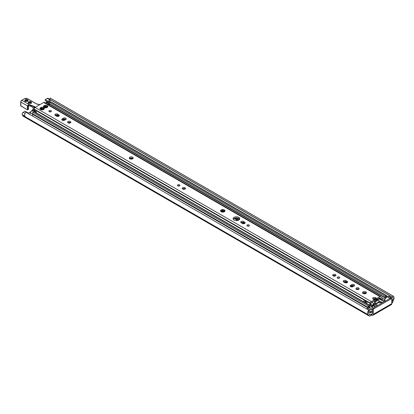 <?xml version="1.0" encoding="UTF-8"?>
<svg xmlns="http://www.w3.org/2000/svg" width="414" height="414" viewBox="0 0 414 414"><rect width="100%" height="100%" fill="white"/><g stroke="black" fill="none" stroke-linecap="round" stroke-linejoin="round"><path stroke-width="0.62" d="M34.559 110.29L32.851 109.306L31.604 110.869A1.325 0.766 -60 0 1 30.941 111.568L27.893 113.327L27.893 112.805L27.433 113.074M373.371 309.858L373.371 314.273A2.21 1.278 60 0 1 372.91 315.282A2.21 1.278 60 0 1 371.808 315.173L370.39 315.789A2.675 1.547 -60 0 1 369.055 315.923A2.675 1.547 -60 0 1 368.563 315.225L368.517 315.054A0.735 0.424 120 0 0 368.382 314.863A3.731 2.158 -60 0 1 368.377 314.857A3.731 2.158 -60 0 1 368.667 310.086L369.174 310.707A2.406 1.392 120 0 0 369.04 313.709A2.406 1.392 120 0 0 369.045 313.709A2.065 1.19 -60 0 1 369.045 313.714A2.065 1.19 -60 0 1 369.423 314.252L369.469 314.423A1.351 0.781 120 0 0 369.718 314.775A1.351 0.781 120 0 0 370.39 314.707L371.808 314.091A0.885 0.512 -120 0 0 372.248 314.133A0.885 0.512 -120 0 0 372.429 313.729L372.429 309.315L373.371 309.858A0.983 0.569 -60 0 1 374.065 308.653L373.128 308.114A0.983 0.569 120 0 0 372.429 309.315M375.41 306.795A1.966 1.133 180 0 1 374.235 306.469A1.966 1.133 180 0 1 373.661 305.667A1.966 1.133 180 0 1 374.815 304.632M374.996 304.59A1.966 1.133 180 0 1 377.578 305.542M376.947 305.91A1.966 1.133 -0 0 0 373.899 306.21M369.055 315.923L23.407 116.365A2.675 1.547 -60 0 1 22.915 115.666L22.868 115.496A0.735 0.424 120 0 0 22.734 115.304A3.731 2.158 -60 0 1 22.729 115.299A3.731 2.158 -60 0 1 22.118 114.554A1.475 0.849 -60 0 1 23.096 112.37L25.114 111.2L27.893 112.805M46.622 101.435A2.065 1.19 120 0 0 46.601 101.513L46.554 101.735A1.351 0.781 -60 0 1 46.208 102.532M49.608 99.246L48.019 98.33A1.475 0.849 120 0 0 47.284 98.403L45.261 99.567L45.261 100.654L48.04 102.258L48.04 101.176L50.063 100.007A1.475 0.849 -60 0 1 50.197 99.94A2.406 1.392 -60 0 1 49.939 101.803A0.492 0.285 120 0 0 49.659 101.326L48.04 102.258M390.148 298.287L391.085 298.825A0.983 0.569 -60 0 1 391.577 298.779L390.64 298.235A0.983 0.569 120 0 0 390.148 298.287L373.128 308.114M391.577 298.779A0.983 0.569 -60 0 1 391.779 299.229L391.779 303.643L373.371 314.273M372.91 315.282L391.323 304.652A2.21 1.278 -120 0 0 391.779 303.643M391.085 298.825L374.065 308.653M391.779 302.194A1.351 0.781 120 0 0 392.208 301.294L392.249 301.071A2.065 1.19 -60 0 1 392.632 300.093A2.406 1.392 120 0 0 392.638 297.304A2.406 1.392 120 0 0 392.503 297.242L393.01 296.031A3.731 2.158 -60 0 1 393.3 296.155A3.731 2.158 -60 0 1 393.295 300.476A0.735 0.424 120 0 0 393.16 300.828L393.114 301.05A2.675 1.547 -60 0 1 391.779 303.364M49.892 99.438A2.406 1.392 -60 0 1 50.197 99.94M393.3 296.155L50.43 98.201A3.731 2.158 120 0 0 50.135 98.077L49.623 99.288L392.493 297.236M45.261 99.567L48.04 101.176M368.667 310.086L25.797 112.132A3.731 2.158 120 0 0 24.897 116.158L22.118 114.554M50.135 98.077L393.01 296.031M34.243 110.108L34.559 110.719M375.208 302.737L375.384 303.84A1.573 0.906 60 0 1 375.058 304.559L378.531 302.556A1.573 0.906 -120 0 0 378.857 301.837L379.033 300.331A0.735 0.424 120 0 0 378.877 299.995L378.117 299.555A0.735 0.424 120 0 0 377.744 299.591L374.965 301.195L375.731 301.635A0.735 0.424 120 0 0 375.208 302.536L374.447 302.096A0.735 0.424 -60 0 1 374.965 301.195M373.195 308.073L371.565 307.131A0.492 0.285 180 0 1 371.565 306.727L371.788 306.598A0.983 0.569 120 0 0 372.388 305.853L372.548 305.439A2.36 1.361 -60 0 1 373.992 303.643L374.272 303.602A0.492 0.285 -120 0 0 374.618 303.4L374.618 302.396M378.877 299.995A0.735 0.424 120 0 0 378.51 300.031L375.731 301.635M375.058 304.559A1.573 0.906 60 0 1 374.272 304.481L373.873 304.59A0.983 0.569 120 0 0 373.273 305.341L373.112 305.755A2.36 1.361 -60 0 1 371.953 307.359M391.649 298.836A0.983 0.569 120 0 0 391.592 297.806L388.813 296.201A0.983 0.569 120 0 0 388.322 296.248L387.323 296.828A4.668 2.696 120 0 0 386.883 297.117A4.668 2.696 -60 0 0 385.951 297.966A4.668 2.696 120 0 0 385.77 298.173A4.668 2.696 -60 0 0 384.461 300.383L384.808 299.493A2.086 1.206 120 0 0 384.834 297.826A0.833 0.481 -60 0 1 384.761 297.542L384.761 297.423A0.833 0.481 -60 0 1 385.356 296.398L386.381 295.808A0.983 0.569 -60 0 1 386.867 295.762A0.983 0.569 -60 0 1 387.074 296.212L387.074 296.424A0.983 0.569 -60 0 1 386.945 296.962A2.406 1.392 120 0 0 386.883 297.117M391.592 297.806A0.983 0.569 120 0 0 391.101 297.852L390.516 298.194M366.519 308.844A0.983 0.569 -60 0 1 366.613 308.787L367.616 308.207A4.668 2.696 -60 0 1 368.056 307.985A4.668 2.696 -60 0 1 368.988 307.757A4.668 2.696 -60 0 1 369.169 307.757A4.668 2.696 -60 0 1 369.95 307.975L372.429 309.408M372.429 310.66L371.684 311.033A3.488 2.013 -60 0 1 371.518 311.53L372.398 311.023L372.398 311.902L370.835 312.808A0.492 0.285 -60 0 1 370.483 312.606L370.483 312.384A0.492 0.285 -60 0 1 370.587 312.042A2.406 1.392 120 0 0 370.872 311.437L369.391 311.996A0.983 0.569 -60 0 1 368.9 312.042A0.983 0.569 -60 0 1 368.703 311.68M369.164 310.567A0.983 0.569 -60 0 1 369.391 310.391L370.395 309.812A4.668 2.696 -60 0 1 372.429 309.444M378.857 301.252A2.36 1.361 -60 0 1 378.996 301.32A2.36 1.361 -60 0 1 379.26 301.563L379.421 301.79A0.983 0.569 120 0 0 379.529 301.894A0.983 0.569 120 0 0 380.021 301.847L380.249 301.718A0.492 0.285 180 0 1 380.942 301.718L382.572 302.66M381.811 303.1L380.942 302.598A0.492 0.285 0 0 0 380.249 302.598L380.14 302.66A2.36 1.361 -60 0 1 378.965 302.774A2.36 1.361 -60 0 1 378.696 302.53L378.65 302.463M374.277 298.478A1.475 0.849 180 0 1 374.246 298.51L373.992 298.629M385.951 297.966A3.488 2.013 -60 0 1 386.381 296.693L385.579 297.154A3.167 1.832 -60 0 1 385.77 298.173M368.056 307.985A2.406 1.392 120 0 0 367.989 307.907A0.983 0.569 -60 0 1 367.865 307.519L367.865 307.302A0.983 0.569 -60 0 1 368.558 306.096L369.583 305.506A0.833 0.481 -60 0 1 370.002 305.465A0.833 0.481 -60 0 1 370.173 305.848L370.173 305.967A0.833 0.481 -60 0 1 370.106 306.329A2.086 1.206 120 0 0 370.126 307.969L370.256 308.151M369.169 307.757A3.167 1.832 -60 0 1 369.355 306.52L368.558 306.981A3.488 2.013 -60 0 1 368.988 307.757M50.28 111.894L49.69 111.552M370.002 305.465L34.424 111.723A0.833 0.481 120 0 0 34.005 111.764L32.98 112.354A0.983 0.569 120 0 0 32.287 113.56L32.287 113.772A0.983 0.569 120 0 0 32.416 114.16A2.406 1.392 -60 0 1 32.654 115.692A2.406 1.392 -60 0 1 32.561 116.039M35.138 112.132L35.759 111.775A0.931 0.538 -60 0 1 36.23 111.728A0.931 0.538 -60 0 1 36.246 112.774M32.535 116.018L32.654 115.692M36.23 111.728L33.451 110.124A0.931 0.538 120 0 0 32.98 110.171L31.976 110.75A2.603 1.501 120 0 0 30.357 112.789L29.756 114.414M48.169 104.607L49.033 104.111A2.603 1.501 -60 0 1 49.225 104.012A0.833 0.481 120 0 0 49.256 104.08A2.086 1.206 -60 0 1 49.37 105.301M45.39 103.003L46.254 102.506A2.603 1.501 -60 0 1 47.553 102.377L49.245 103.355M386.867 295.762L51.295 102.02A0.983 0.569 120 0 0 50.803 102.067L49.778 102.656A0.833 0.481 120 0 0 49.188 103.681L49.188 103.8A0.833 0.481 120 0 0 49.225 104.012M372.051 310.821L372.398 311.023M132.966 158.536A1.966 1.133 0 0 0 131.243 157.941A1.966 1.133 0 0 0 129.515 158.536M129.851 158.795A1.966 1.133 180 0 1 129.277 157.993A1.966 1.133 180 0 1 131.243 156.859A1.966 1.133 180 0 1 133.204 157.993A1.966 1.133 180 0 1 131.994 159.043A1.966 1.133 180 0 1 129.851 158.795M249.005 226.023A1.278 0.74 0 0 0 247.267 226.023M247.236 226.003A1.278 0.74 180 0 1 246.858 225.48A1.278 0.74 180 0 1 248.136 224.745A1.278 0.74 180 0 1 249.414 225.48A1.278 0.74 180 0 1 248.623 226.163A1.278 0.74 180 0 1 247.236 226.003M179.526 185.912A1.278 0.74 0 0 0 177.792 185.912M177.756 185.891A1.278 0.74 180 0 1 177.383 185.368A1.278 0.74 180 0 1 178.657 184.634A1.278 0.74 180 0 1 179.935 185.368A1.278 0.74 180 0 1 179.148 186.052A1.278 0.74 180 0 1 177.756 185.891M244.84 223.358A1.62 0.937 0 0 0 244.664 223.234L243.484 222.556A1.62 0.937 0 0 0 241.01 222.675M244.664 222.152A1.62 0.937 180 0 1 245.14 222.815A1.62 0.937 180 0 1 244.136 223.679A1.62 0.937 180 0 1 242.371 223.477L241.186 222.794A1.62 0.937 180 0 1 240.715 222.132A1.62 0.937 180 0 1 241.714 221.267A1.62 0.937 180 0 1 243.484 221.469L244.664 222.152L244.664 223.234M333.141 275.884A1.62 0.937 180 0 1 332.665 275.222A1.62 0.937 180 0 1 334.289 274.285A1.62 0.937 180 0 1 335.909 275.222A1.62 0.937 180 0 1 334.91 276.086A1.62 0.937 180 0 1 333.141 275.884M335.609 275.765A1.62 0.937 0 0 0 332.965 275.765M182.724 189.038A1.62 0.937 180 0 1 182.248 188.38A1.62 0.937 180 0 1 183.868 187.444A1.62 0.937 180 0 1 185.493 188.38A1.62 0.937 180 0 1 184.489 189.245A1.62 0.937 180 0 1 182.724 189.038M185.193 188.919A1.62 0.937 0 0 0 182.548 188.919M43.853 107.324A2.21 1.278 180 0 1 43.418 106.382L43.568 106.062A2.21 1.278 180 0 1 44.764 105.368L45.323 105.285A2.21 1.278 180 0 1 46.953 105.534L47.367 105.772L46.777 107.05L47.801 106.714L47.651 107.04A2.21 1.278 180 0 1 47.175 107.454A2.21 1.278 180 0 1 46.456 107.728L45.897 107.816A2.21 1.278 180 0 1 44.267 107.562L44.334 107.593M47.367 105.772A2.21 1.278 180 0 1 47.801 106.714M44.07 107.547L44.07 107.438C44.603 107.733 44.495 107.5 43.749 106.75L43.418 106.382M46.953 105.534L46.663 105.943C46.094 106.874 45.695 106.812 45.468 105.761L45.462 106.6A0.626 0.362 180 0 1 45.468 106.558L45.468 105.948M47.651 107.04L46.415 107.8M44.805 105.86L44.924 106.874A0.626 0.362 180 0 1 44.231 107.236M43.568 106.062L44.598 106.879L44.924 106.388M46.885 106.626L46.663 106.745A0.626 0.362 180 0 1 45.959 106.952A0.626 0.362 180 0 1 45.462 106.6M45.462 106.496L44.924 106.351M46.891 107.562A0.626 0.362 180 0 1 46.777 107.355A0.626 0.362 180 0 1 46.829 107.21M369.971 305.449A0.492 0.285 120 0 1 370.09 305.134L371.022 303.685A0.983 0.569 -60 0 0 371.26 303.074L371.265 303.032A0.512 0.295 120 0 1 371.622 302.484L374.411 300.874L374.411 299.788L373.195 299.089A1.718 0.994 180 0 1 372.693 298.385A1.718 0.994 180 0 1 373.754 297.469A1.718 0.994 180 0 1 375.627 297.687L376.844 298.385L376.844 299.467L375.627 298.768A1.718 0.994 0 0 0 372.973 298.929M376.844 299.467L379.633 297.857A0.512 0.295 -60 0 1 379.985 297.997L379.995 298.033A0.983 0.569 120 0 0 380.187 298.349A0.983 0.569 120 0 0 380.233 298.37L381.165 298.737A0.492 0.285 -60 0 1 381.289 298.97L381.289 299.467A0.492 0.285 120 0 0 381.636 299.669L382.225 299.25L382.225 298.111A0.983 0.569 120 0 0 382.024 297.661A0.983 0.569 120 0 0 381.977 297.64L380.999 297.257A0.492 0.285 -60 0 1 380.88 297.086L380.859 296.962A1.325 0.766 120 0 0 380.595 296.538A1.325 0.766 120 0 0 379.933 296.6L376.844 298.385M34.559 110.766L34.564 110.481A2.086 1.206 120 0 0 34.258 109.575A0.983 0.569 -60 0 1 34.114 109.172L34.114 109.058A1.325 0.766 -60 0 1 35.05 107.433L43.667 102.46A1.325 0.766 -60 0 1 44.329 102.393L380.595 296.538M374.411 299.788L371.322 301.573A1.325 0.766 -60 0 0 370.395 303.001L370.375 303.151A0.492 0.285 120 0 1 370.256 303.457L369.272 304.978A0.983 0.569 -60 0 0 369.241 305.03M40.096 108.064A2.21 1.278 180 0 1 41.286 107.376L41.85 107.288A2.21 1.278 180 0 1 43.48 107.542L43.889 107.78A2.21 1.278 180 0 1 44.329 108.722L44.179 109.042A2.21 1.278 180 0 1 43.698 109.456A2.21 1.278 180 0 1 42.984 109.736L42.425 109.819A2.21 1.278 180 0 1 40.795 109.57L40.381 109.332A2.21 1.278 180 0 1 39.946 108.39L40.096 108.064L41.265 108.856L41.333 107.868M238.759 217.36A3.317 1.915 180 0 1 239.727 218.711A3.317 1.915 180 0 1 236.41 220.626A3.317 1.915 180 0 1 233.098 218.711A3.317 1.915 180 0 1 235.142 216.946A3.317 1.915 180 0 1 238.759 217.36M221.775 211.978A2.21 1.278 180 0 1 221.216 211.745A2.21 1.278 180 0 1 220.595 210.643A2.21 1.278 180 0 1 222.432 209.582A2.21 1.278 180 0 1 224.745 210.26A2.21 1.278 180 0 1 224.341 211.745A2.21 1.278 180 0 1 221.775 211.978M363.119 293.474A1.966 1.133 180 0 1 362.545 292.672A1.966 1.133 180 0 1 364.511 291.534A1.966 1.133 180 0 1 366.478 292.672A1.966 1.133 180 0 1 365.262 293.717A1.966 1.133 180 0 1 363.119 293.474M51.031 110.641A1.278 0.74 180 0 1 51.403 111.164A1.278 0.74 180 0 1 50.125 111.899A1.278 0.74 180 0 1 48.847 111.164A1.278 0.74 180 0 1 49.639 110.481A1.278 0.74 180 0 1 51.031 110.641M70.38 121.53A1.62 0.937 180 0 1 70.856 122.192A1.62 0.937 180 0 1 69.231 123.129A1.62 0.937 180 0 1 67.611 122.192A1.62 0.937 180 0 1 68.61 121.328A1.62 0.937 180 0 1 70.38 121.53M55.336 115.496A1.62 0.937 180 0 1 54.86 114.833A1.62 0.937 180 0 1 55.864 113.969A1.62 0.937 180 0 1 57.629 114.171L58.809 114.854A1.62 0.937 180 0 1 59.285 115.516A1.62 0.937 180 0 1 58.286 116.381A1.62 0.937 180 0 1 56.516 116.174L55.336 115.496M62.286 118.865L63.466 118.181A1.62 0.937 180 0 1 65.231 117.98A1.62 0.937 180 0 1 66.235 118.844A1.62 0.937 180 0 1 65.759 119.506L64.579 120.189A1.62 0.937 180 0 1 62.809 120.391A1.62 0.937 180 0 1 61.81 119.527A1.62 0.937 180 0 1 62.286 118.865L62.286 119.946A1.62 0.937 0 0 0 62.11 120.065M339.361 277.106A1.278 0.74 180 0 1 339.734 277.628A1.278 0.74 180 0 1 338.455 278.363A1.278 0.74 180 0 1 337.177 277.628A1.278 0.74 180 0 1 337.969 276.945A1.278 0.74 180 0 1 339.361 277.106M358.71 287.999A1.62 0.937 180 0 1 359.186 288.661A1.62 0.937 180 0 1 357.561 289.593A1.62 0.937 180 0 1 355.942 288.661A1.62 0.937 180 0 1 356.94 287.792A1.62 0.937 180 0 1 358.71 287.999M343.667 281.96A1.62 0.937 180 0 1 343.19 281.297A1.62 0.937 180 0 1 344.194 280.433A1.62 0.937 180 0 1 345.959 280.635L347.139 281.318A1.62 0.937 180 0 1 347.615 281.981A1.62 0.937 180 0 1 346.616 282.845A1.62 0.937 180 0 1 344.846 282.643L343.667 281.96M350.617 285.329L351.796 284.646A1.62 0.937 180 0 1 353.561 284.444A1.62 0.937 180 0 1 354.565 285.308A1.62 0.937 180 0 1 354.089 285.971L352.909 286.654A1.62 0.937 180 0 1 351.139 286.855A1.62 0.937 180 0 1 350.14 285.991A1.62 0.937 180 0 1 350.617 285.329L350.617 286.41A1.62 0.937 0 0 0 350.441 286.535M43.889 107.78L43.299 109.053L44.329 108.722M40.381 109.332L40.862 109.596M40.598 109.55L40.598 109.446C41.131 109.736 41.022 109.508 40.277 108.758L39.946 108.39M43.48 107.542L43.191 107.95C42.621 108.877 42.223 108.815 41.995 107.764L41.99 108.603A0.626 0.362 180 0 1 41.995 108.566L41.995 107.95M44.179 109.042L42.942 109.808M43.413 108.634L43.191 108.747A0.626 0.362 180 0 1 42.487 108.96A0.626 0.362 180 0 1 41.99 108.603M41.99 108.504L41.452 108.354M43.418 109.57A0.626 0.362 180 0 1 43.299 109.358A0.626 0.362 180 0 1 43.356 109.213M41.384 108.722A0.626 0.362 180 0 1 41.452 108.882A0.626 0.362 180 0 1 40.758 109.239M50.994 111.702A1.278 0.74 0 0 0 49.261 111.702M70.556 122.735A1.62 0.937 0 0 0 70.38 122.616A1.62 0.937 0 0 0 67.912 122.735M58.985 116.055A1.62 0.937 0 0 0 58.809 115.936L57.629 115.252A1.62 0.937 0 0 0 55.16 115.371M65.935 119.387A1.62 0.937 0 0 0 63.466 119.263L62.286 119.946M339.325 278.172A1.278 0.74 0 0 0 337.591 278.172M358.886 289.2A1.62 0.937 0 0 0 358.71 289.081A1.62 0.937 0 0 0 356.242 289.2M347.315 282.524A1.62 0.937 0 0 0 347.139 282.4L345.959 281.722A1.62 0.937 0 0 0 343.491 281.841M354.265 285.851A1.62 0.937 0 0 0 351.796 285.732L350.617 286.41M366.24 293.21A1.966 1.133 0 0 0 364.511 292.62A1.966 1.133 0 0 0 362.783 293.21M224.409 211.181A0.564 0.326 0 0 0 223.865 211.254A0.471 0.269 180 0 1 223.079 211.021L223.079 210.586M223.079 210.938A0.564 0.326 0 0 0 222.044 210.809L221.956 210.219M222.002 211.119A0.471 0.269 180 0 1 221.381 211.476A0.564 0.326 0 0 0 221.123 211.451M239.592 219.254A3.317 1.915 0 0 0 238.759 218.442A3.317 1.915 0 0 0 233.232 219.254M364.103 302.06L363.932 299.824L366.023 301.03L365.929 303.115M221.614 211.973L220.595 210.643L221.381 210.897L222.002 210.54L222.432 209.582L223.079 210.441L223.865 210.674L224.745 210.26L224.316 211.756M223.984 211.911L224.341 211.745M223.084 210.359L223.079 211.052M365.629 302.944L365.365 302.417L364.672 302.386M64.894 119.004L65.759 119.506M236.166 217.888L239.271 219.679M353.225 285.469L354.089 285.971M370.395 303.001L367.596 301.547A0.492 0.285 -60 0 1 367.477 301.853L366.493 303.374A0.983 0.569 120 0 0 366.462 303.421M34.155 108.722L33.865 108.535M33.249 108.251L32.67 107.526M32.711 107.635L32.007 106.734M29.399 105.653L31.795 106.641L29.399 105.653L27.743 106.569L29.404 105.71M27.728 106.564L27.707 105.963L28.861 104.701L29.865 104.975L33.876 106.708L33.876 108.52M35.299 107.288L34.471 106.652A2.21 1.278 0 0 0 34.026 106.393L28.892 104.4L27.402 105.943L27.697 106.605L27.371 106.595L27.422 109.85L20.772 105.725M20.943 106.025L20.772 101.916A1.226 0.709 120 0 1 21.642 100.411L24.592 98.708M30.01 104.659L30.082 105.901M27.707 105.963L20.772 102.118A1.475 0.849 -60 0 1 21.813 100.312L28.892 104.4L28.861 104.701M28.416 109.136L28.24 109.436M28.545 105.943L28.473 106.041A0.983 0.569 -120 0 0 28.416 106.331L28.416 109.337L27.717 109.736L27.717 106.652M369.381 314.123L370.39 314.707M371.808 315.173L371.808 314.091L372.429 313.729M371.456 315.173L371.456 314.091M46.554 101.735L49.266 103.298M391.779 301.05L392.208 301.294M46.601 101.513L49.359 103.102M391.779 300.797L392.249 301.071M49.007 101.699L50.223 102.403M391.779 299.596L392.632 300.093M49.385 101.482L49.939 101.803M49.618 99.184L392.488 297.138M47.284 98.403L50.063 100.007M23.096 112.37L25.068 113.508M22.734 115.299L368.372 314.852L22.729 115.299M22.868 115.496L368.517 315.054M22.915 115.666L368.563 315.225M375.208 302.536L374.447 302.096M377.744 299.591L378.51 300.031M374.618 303.4L374.272 303.602L374.272 304.481M378.857 301.837L375.384 303.84M388.322 296.248L391.101 297.852M387.323 296.828L389.993 298.375M384.461 300.383L385.486 300.978M369.945 311.675L370.587 312.042M369.604 311.871L370.483 312.384M370.613 311.287L370.872 311.437M366.613 308.787L369.391 310.391M367.616 308.207L370.395 309.812M371.565 306.727L371.565 307.131M374.065 303.602L374.065 304.481M380.249 301.718L380.249 302.598M380.942 301.718L380.942 302.598M56.361 114.983L58.607 116.277M63.637 119.18L64.977 119.956M69.112 122.342L70.173 122.953M130.819 157.967L132.428 158.898M178.9 185.731L179.355 185.989M183.749 188.525L184.81 189.141M222.189 210.721L223.99 211.761M234.94 218.08L238.557 220.17M242.216 222.282L244.457 223.576M248.379 225.842L248.83 226.101M334.17 275.372L335.231 275.983M338.699 277.985L339.149 278.249M344.696 281.448L346.937 282.741M351.967 285.644L353.308 286.421M357.442 288.806L358.503 289.422M364.087 292.646L365.697 293.573M55.336 115.252L57.391 116.437M62.876 119.605L64.18 120.355M68.087 122.611L68.957 123.113M129.851 158.272L131.331 159.126M182.724 188.8L183.593 189.302M221.909 211.419L223.094 212.103M234.07 218.442L237.626 220.496M241.191 222.551L243.241 223.736M333.141 275.641L334.01 276.143M343.667 281.717L345.721 282.902M351.207 286.069L352.511 286.824M356.418 289.081L357.287 289.583M363.125 292.952L364.599 293.805M32.416 114.16L367.989 307.907M32.287 113.772L367.865 307.519M32.287 113.56L367.865 307.302M32.98 112.354L368.558 306.096M34.005 111.764L369.583 305.506M371.803 302.38L373.992 303.643M370.613 304.321L372.548 305.439M30.357 112.789L32.297 113.912M31.976 110.75L33.865 111.842M32.98 110.171L35.759 111.775M46.254 102.506L49.033 104.111M370.142 305.651L371.788 306.598M374.246 298.51L376.931 300.062M378.857 301.175L380.021 301.847M373.195 298.768L376.186 300.492M370.375 304.688L372.388 305.853M50.803 102.067L386.381 295.808M49.778 102.656L385.356 296.398M49.188 103.681L384.761 297.423M49.188 103.8L384.761 297.542M49.256 104.08L384.834 297.826M382.22 297.997L384.808 299.493M382.019 299.451L385.077 301.216M378.499 298.515L384.13 301.759M369.407 311.985L370.483 312.606M243.484 221.469L243.484 222.556M46.663 105.943L46.663 106.745M47.47 106.915L47.47 107.185M43.667 102.46L379.933 296.6M35.05 107.433L371.322 301.573M43.931 106.367L43.931 106.9M43.191 107.95L43.191 108.747M43.993 108.918L43.993 109.187M40.458 108.375L40.458 108.903M375.627 297.687L375.627 298.768M34.258 109.575L364.087 300M223.865 210.674L223.865 211.254M221.381 210.897L221.381 211.476M365.065 300.476L365.065 302.324M365.365 300.652L365.365 302.417M379.695 297.832L379.985 297.997M379.664 297.842L379.995 298.033M380.285 298.39L381.289 298.97M379.069 298.183L381.289 299.467M366.493 303.374L369.272 304.978M367.477 301.853L370.256 303.457M367.596 301.547L370.375 303.151M365.94 301.071L367.425 301.93M34.114 109.172L367.56 301.687M34.114 109.058L367.591 301.589M351.796 285.732L351.796 284.646M345.959 281.722L345.959 280.635M347.139 282.4L347.139 281.318M63.466 119.263L63.466 118.181M57.629 115.252L57.629 114.171M58.809 115.936L58.809 114.854M34.026 106.393L33.876 106.708A1.966 1.133 180 0 1 34.274 106.936L34.973 107.48M34.274 108.354L34.471 106.652M28.437 106.144L28.488 109.239L27.422 109.85L20.7 105.829L20.7 102.015L21.694 100.302L24.768 98.604A1.718 0.994 180 0 1 27.2 98.604L36.365 103.898A2.21 1.278 0 0 0 37.358 104.23L37.415 104.24M37.358 104.23L39.91 104.623M24.768 98.604L27.319 98.594L36.489 103.888L39.977 104.587M41.167 109.7A1.889 1.092 180 0 1 43.103 109.7M28.695 105.834L27.826 106.667M28.763 101.818A1.599 0.921 0 0 0 29.477 103.36A1.599 0.921 0 0 0 31.433 102.227A1.599 0.921 0 0 0 28.763 101.818M45.079 107.79L45.198 107.795A1.056 0.611 0 0 0 45.198 107.795L45.447 107.547A1.056 0.611 0 0 0 44.924 106.677M41.99 108.551A1.889 1.092 0 0 0 41.452 108.618M25.29 99.81A1.599 0.921 0 0 0 26.004 101.352A1.599 0.921 0 0 0 27.961 100.224A1.599 0.921 0 0 0 25.29 99.81M25.383 101.166A1.351 0.781 180 0 1 25.068 100.664A1.351 0.781 180 0 1 25.461 100.11A1.351 0.781 180 0 1 26.936 99.94A1.351 0.781 180 0 1 27.769 100.664A1.351 0.781 180 0 1 27.453 101.166M27.536 101.026A1.351 0.781 0 0 0 25.301 101.026M25.383 100.964A1.599 0.921 180 0 1 27.453 100.964M28.856 102.967A1.599 0.921 180 0 1 30.926 102.967M28.856 103.169A1.351 0.781 180 0 1 28.54 102.667A1.351 0.781 180 0 1 28.933 102.118A1.351 0.781 180 0 1 30.408 101.947A1.351 0.781 180 0 1 31.241 102.667A1.351 0.781 180 0 1 30.926 103.169M31.009 103.034A1.351 0.781 0 0 0 28.773 103.034M41.426 108.98A1.646 0.952 180 0 1 42.233 108.887M42.751 108.954A1.646 0.952 180 0 1 43.299 109.167M43.149 109.689A1.646 0.952 0 0 0 41.126 109.689M45.131 107.78L45.447 107.547M44.872 107.019A0.812 0.466 180 0 1 45.343 107.443A0.812 0.466 180 0 1 45.323 107.542M49.623 99.288L392.498 297.242M368.636 311.892L368.9 312.042M56.263 114.988L58.54 116.303M63.57 119.206L64.92 119.988M69.009 122.347L70.106 122.979M130.726 157.982L132.361 158.924M178.77 185.72L179.283 186.015M183.65 188.536L184.742 189.167M222.127 210.752L223.984 211.823M234.862 218.106L238.5 220.201M242.112 222.287L244.389 223.601M248.25 225.832L248.757 226.127M334.067 275.377L335.164 276.009M338.569 277.975L339.082 278.27M344.593 281.453L346.87 282.767M351.9 285.676L353.251 286.457M357.339 288.817L358.436 289.448M363.999 292.657L365.634 293.604M378.556 302.541L378.965 302.774M374.106 298.494L376.875 300.093M369.252 312.058L370.587 312.829M372.114 310.785L372.429 310.966M46.777 107.05L46.777 107.355M43.299 109.053L43.299 109.358M41.452 108.396L41.452 108.882M222.044 210.804L222.044 211.233M381.392 299.695L378.924 298.266M33.912 108.623L31.842 106.724L29.43 105.756L28.452 105.974M27.769 100.664C28.84 101.311 24.012 101.316 25.068 100.664M27.769 101.466C28.84 100.814 24.012 100.809 25.068 101.466M31.241 102.667C32.318 103.319 27.49 103.324 28.54 102.667M31.241 103.469C32.318 102.822 27.49 102.817 28.54 103.469M43.004 109.726L41.265 109.726M45.059 107.785L45.343 107.443"/></g></svg>
